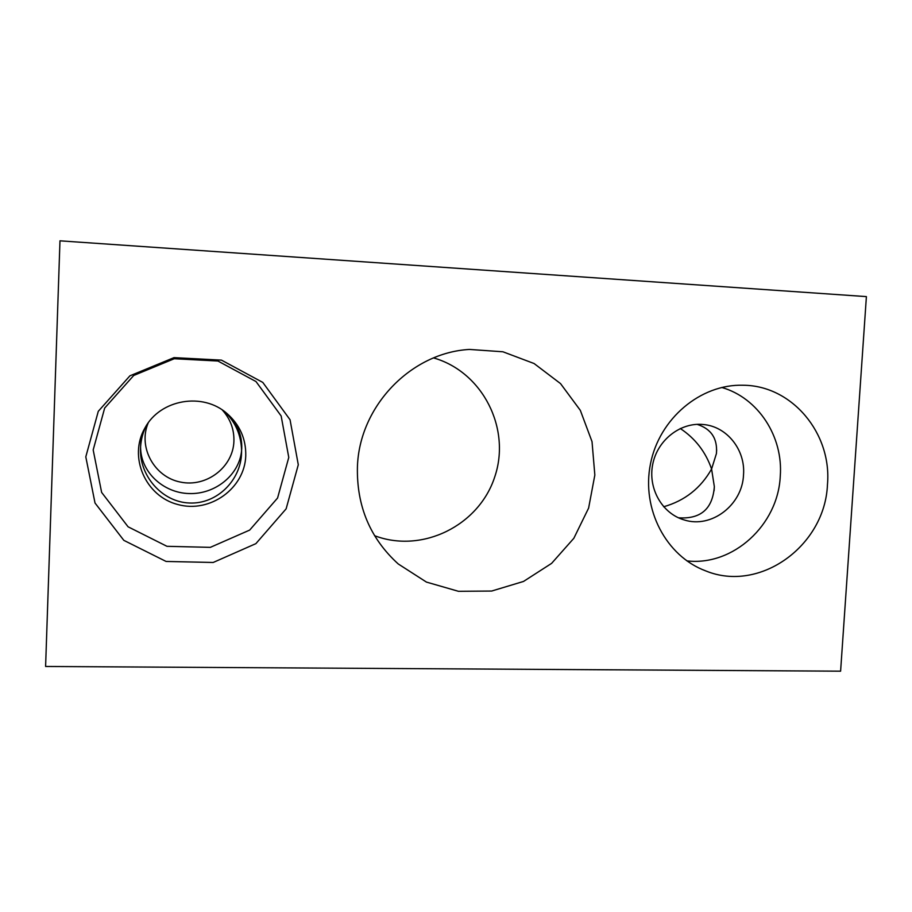 <?xml version="1.0" encoding="UTF-8"?>
<svg xmlns="http://www.w3.org/2000/svg" width="912" height="912" viewBox="0 0 912 912"><rect width="100%" height="100%" fill="white"/><g stroke="black" fill="none" stroke-linecap="round" stroke-linejoin="round"><path stroke-width="1.37" d="M145.738 426.634C142.568 432.71 140.87 439.071 140.619 445.694L140.596 446.72C140.323 471.926 163.248 492.925 189.069 493.552C214.879 494.521 239.218 475.346 241.589 450.665L241.555 452.979C240.916 480.202 216.942 504.347 189.4 503.002C161.846 502.045 139.069 475.517 140.539 447.86L140.596 446.72C141.098 439.265 142.979 432.288 146.251 425.79M224.808 411.779C235.558 422.188 241.144 435.149 241.589 450.665L241.737 448.601C242.204 434.807 237.029 422.906 226.233 412.885M663.651 506.764C684.787 500.756 700.758 488.171 711.588 469.019L714.347 486.655C712.648 508.93 700.678 519.316 678.471 517.799M680.272 428.503C695.218 438.41 705.66 451.919 711.588 469.019L716.422 453.572C717.676 438.604 711.235 428.857 697.099 424.342M59.975 240.825L866.4 296.605L840.602 671.175L45.6 666.467L59.975 240.825M433.622 357.926C482.744 371.948 511.222 428.663 494.737 476.908C479.074 525.437 422.336 553.846 374.581 535.697M357.424 466.967C359.203 406.262 410.981 352.636 469.475 349.433L502.922 351.781L534.079 363.523L560.538 383.61L580.328 410.354L592.025 441.636L594.841 475.049L588.616 508.087L573.842 538.285L551.6 563.377L523.511 581.446L491.659 591.044L458.44 591.307L426.44 582.084L398.225 563.947C370.169 538.422 356.569 506.092 357.424 466.967M148.2 422.929C137.86 447.256 154.288 477.056 180.439 482.072C206.465 487.669 233.13 467.149 233.917 441.237C234.224 429.358 230.36 418.95 222.323 410.012M298.292 464.767L290.05 419.759L262.793 382.413L221.468 360.126L174.021 357.629L129.914 375.824L98.291 411.301L85.796 456.855L95.019 503.025L123.827 540.349L166.087 561.45L213.18 562.476L255.884 543.643L286.129 508.839L298.292 464.767M827.469 484.466C831.995 433.474 792.14 385.445 743.12 385.24C700.598 383.929 659.342 418.528 650.484 463.832C641.284 509.067 666.091 556.229 705.728 570.901C759.867 593.153 825.132 545.821 827.469 484.466M686.884 560.88C733.043 566.341 778.084 524.993 780.262 476.258C783.374 436.654 758.214 397.826 721.734 387.452M743.519 474.844C745.571 449.992 727.012 426.451 703.369 424.525C680.512 422.051 657.438 440.029 652.73 464.265C647.771 488.456 662.18 513.661 684.228 519.943C711.417 528.766 742.425 504.963 743.519 474.844M288.773 457.436L281.147 415.952L255.998 381.547L217.934 361.027L174.26 358.735L133.711 375.47L104.663 408.074L93.184 449.947L101.631 492.412L128.09 526.805L166.964 546.311L210.319 547.36L249.683 530.089L277.567 498.043L288.773 457.436M245.761 455.783C246.092 438.968 239.856 424.901 227.077 413.581C203.011 392.023 160.25 399.182 144.962 427.945C128.113 456.764 145.464 496.447 177.943 504.553C210.159 513.456 244.804 488.296 245.761 455.783M714.347 486.655L714.085 490.793M716.661 449.867L716.422 453.572"/></g></svg>
